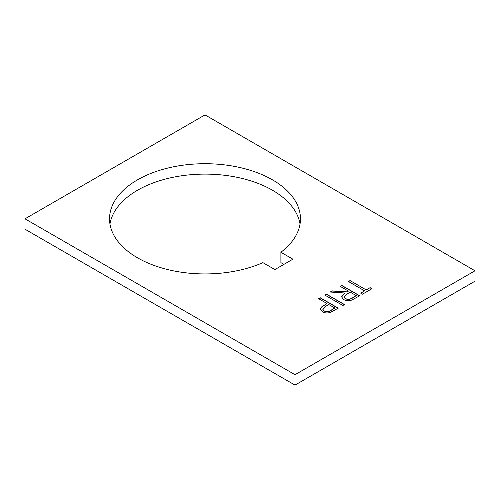 <?xml version="1.0" encoding="UTF-8"?>
<svg xmlns="http://www.w3.org/2000/svg" width="500" height="500" viewBox="0 0 500 500"><rect width="100%" height="100%" fill="white"/><g stroke="black" fill="none" stroke-linecap="round" stroke-linejoin="round"><path stroke-width="0.75" d="M272.5 179.85A95.463 55.113 0 0 0 168.469 167.906A95.463 55.113 0 0 0 109.537 218.825A95.463 55.113 0 0 0 137.5 257.794A95.463 55.113 0 0 0 262.9 262.644L274.9 269.569L292.9 259.175L280.9 252.25A95.463 55.113 0 0 0 300.462 218.825A95.463 55.113 0 0 0 272.5 179.85M300.031 224.019A95.463 55.113 0 0 0 272.5 190.244A95.463 55.113 0 0 0 172.675 177.362A95.463 55.113 0 0 0 109.969 224.019M324.888 295.1L326.5 294.169L344.5 304.556L342.887 305.494L324.888 295.1M318.656 298.694L320.269 297.762L338.269 308.156L330.369 312.406C327.438 313.294 324.775 313.081 322.362 311.762L320.3 309.119L321.388 307.05L326.962 303.494L318.656 298.694M295 374.706L475 270.781L205 114.9L25 218.825L295 374.706L295 385.1L475 281.175L475 270.781M340.112 286.306L341.731 285.375L359.731 295.763L351.806 300.056C348.844 301.019 346.112 300.837 343.606 299.513L341.575 296.844L345.112 293.012L330.194 292.031L332.188 290.881L347.113 291.863L348.425 291.1L340.112 286.306M350.037 280.575L366.194 289.9L370.112 287.638L371.962 288.706L362.5 294.169L360.656 293.1L364.575 290.837L348.425 281.506L350.037 280.575L366.194 289.9M283.894 264.375L280.9 262.644L280.9 252.25M295 385.1L25 229.219L25 218.825M318.806 298.781L320.269 297.762M320.269 297.938L338.119 308.244M320.3 309.212L321.388 307.05M321.388 307.231L326.962 303.494M322.762 309.219L323.975 311C326.781 312.044 329.3 311.737 331.512 310.1L334.806 308.025L328.806 304.556L325.619 306.356L322.762 309.131L323.975 310.825C326.781 311.863 329.3 311.562 331.512 309.925L334.806 308.025M325.037 295.188L326.5 294.169M326.5 294.344L344.35 304.644M340.269 286.394L341.731 285.375M341.731 285.55L359.581 295.85M341.575 296.931L345.112 293.012M330.469 292.05L332.188 290.881M332.188 291.056L347.113 291.863M347.113 292.038L348.425 291.1M344.031 297.006L345.231 298.762C348.106 299.769 350.662 299.438 352.894 297.756L356.269 295.631L350.269 292.169L346.95 294.056L344.031 296.919L345.231 298.581C348.106 299.594 350.662 299.256 352.894 297.581L356.269 295.631M366.194 290.081L370.112 287.638M370.112 287.812L371.806 288.794M360.806 293.188L364.575 290.837M348.575 281.6L350.037 280.75"/></g></svg>
